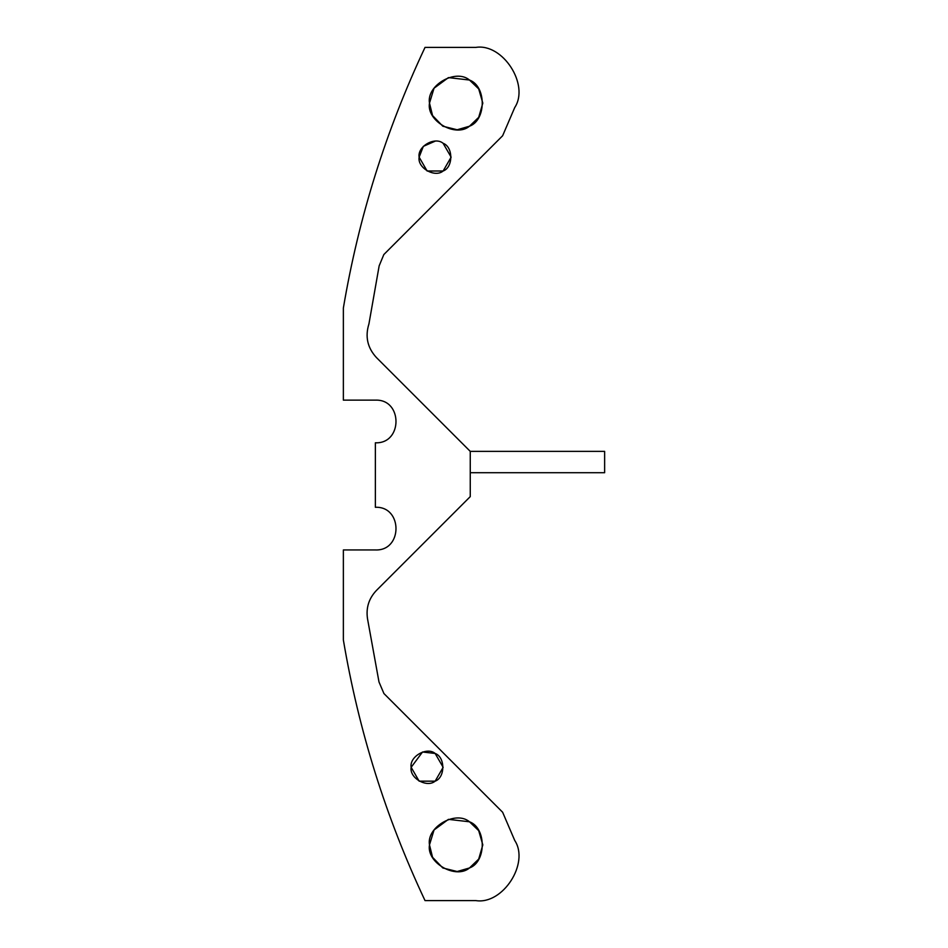 <?xml version="1.0" encoding="UTF-8"?>
<svg xmlns="http://www.w3.org/2000/svg" width="948" height="948" viewBox="0 0 948 948"><rect width="100%" height="100%" fill="white"/><g stroke="black" fill="none" stroke-linecap="round" stroke-linejoin="round"><path stroke-width="1.42" d="M604.634 472.708L470.255 472.708L604.634 472.708L604.634 451.378L591.505 451.378M343.366 400.151L343.366 308.029C358.676 217.424 385.895 130.551 425.024 47.4L475.825 47.4C502.76 43.039 529.754 84.775 514.728 107.551L502.63 135.754L383.833 254.55L379.153 265.855L368.926 323.955C364.98 336.564 367.457 347.75 376.38 357.503L470.255 451.378L604.634 451.378M429.491 103.119C426.28 85.332 455.668 68.363 469.485 80.035C486.49 86.161 486.49 120.088 469.485 126.214C455.668 137.887 426.28 120.917 429.491 103.119L432.561 115.561L442.823 126.214L457.173 129.769L469.485 126.214L478.704 117.339L482.816 103.119L478.704 88.911L469.485 80.035L448.428 77.606L434.042 88.223L429.491 103.119M435.179 141.157L423.341 146.347L419.135 157.155C417.215 146.478 434.848 136.299 443.131 143.302C453.345 146.976 453.345 167.334 443.131 171.007C434.848 178.011 417.215 167.832 419.135 157.155L427.133 171.007L443.131 171.007L451.13 157.155L443.131 143.302M411.148 767.311C409.228 756.634 426.861 746.455 435.144 753.459C445.359 757.132 445.359 777.49 435.144 781.164C426.861 788.167 409.228 777.988 411.148 767.311L419.146 781.164L435.144 781.164L443.143 767.311L435.144 753.459L422.524 752.001L411.148 767.311M429.491 844.881C426.28 827.083 455.668 810.113 469.485 821.786C486.49 827.912 486.49 861.839 469.485 867.965C455.668 879.637 426.28 862.668 429.491 844.881L432.561 857.312L442.823 867.965L457.173 871.52L469.485 867.965L478.704 859.089L482.816 844.881L478.704 830.661L469.485 821.786L448.428 819.356L434.042 829.974L429.491 844.881M368.926 323.955C364.98 336.564 367.457 347.75 376.38 357.503L470.255 451.378L470.255 496.622L376.38 590.497C368.819 598.508 365.869 607.952 367.528 618.843L378.999 681.991L383.928 693.545L378.999 681.991M383.928 693.545L502.63 812.246L514.728 840.449C529.754 863.225 502.76 904.961 475.825 900.6L425.024 900.6C385.895 817.449 358.676 730.576 343.366 639.971L343.366 549.947L375.361 549.947C402.864 551.12 402.864 506.114 375.361 507.287L375.361 442.799C402.864 443.972 402.864 398.978 375.361 400.139L343.366 400.139M379.153 265.855L383.833 254.55M375.361 400.139C402.864 398.978 402.864 443.972 375.361 442.799M375.361 507.287C402.864 506.114 402.864 551.12 375.361 549.947M367.528 618.843C365.869 607.952 368.819 598.508 376.38 590.497"/></g></svg>
